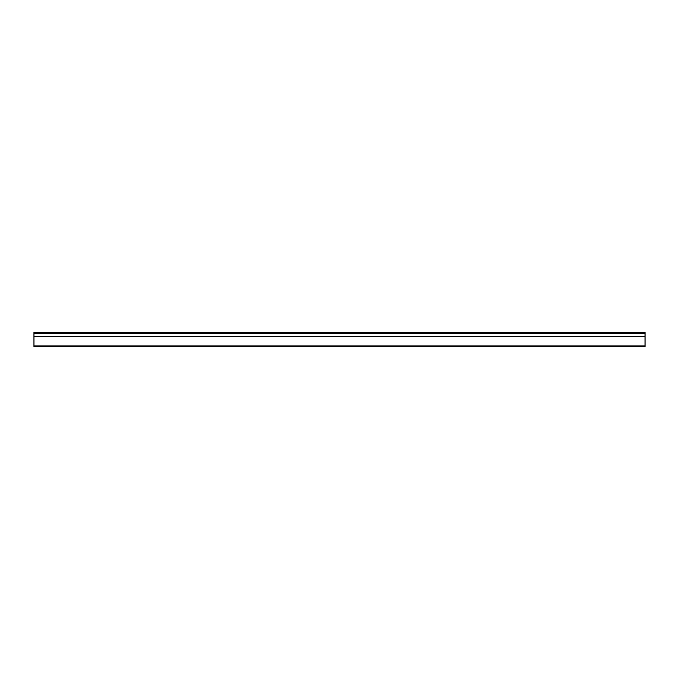<?xml version="1.0" encoding="UTF-8"?>
<svg xmlns="http://www.w3.org/2000/svg" width="679" height="679" viewBox="0 0 679 679"><rect width="100%" height="100%" fill="white"/><g stroke="black" fill="none" stroke-linecap="round" stroke-linejoin="round"><path stroke-width="1.02" d="M645.05 333.754L33.95 333.754L33.95 332.472L645.05 332.472L645.05 345.917L33.95 345.917L33.95 346.528L645.05 346.528L645.05 345.917M33.95 333.754L33.95 345.917M645.05 336.75L33.95 336.75M645.05 332.472L33.95 332.472"/></g></svg>
